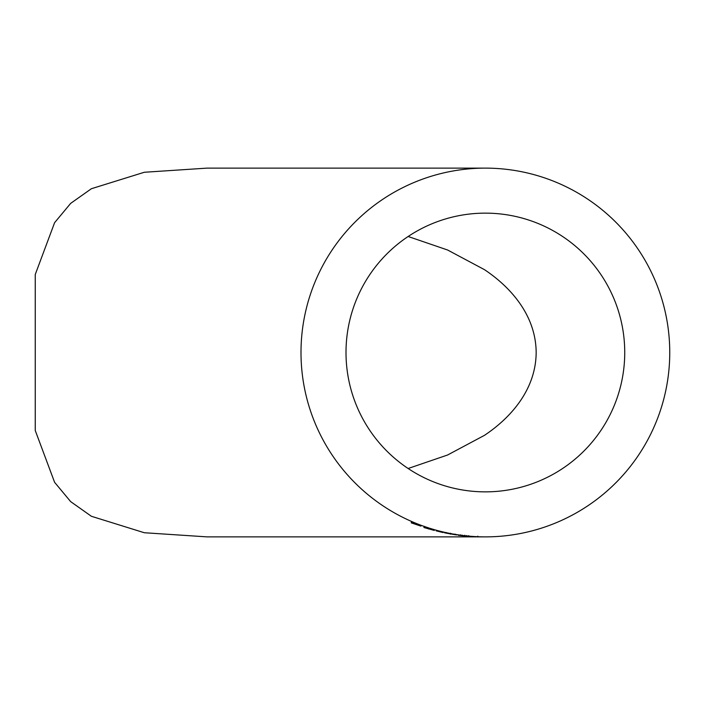 <?xml version="1.0" encoding="UTF-8"?>
<svg xmlns="http://www.w3.org/2000/svg" width="705" height="705" viewBox="0 0 705 705"><rect width="100%" height="100%" fill="white"/><g stroke="black" fill="none" stroke-linecap="round" stroke-linejoin="round"><path stroke-width="1.06" d="M485.375 168.125L207.041 168.125L144.305 172.267L91.394 188.72L70.667 203.375L54.593 222.692L35.25 274.501L35.25 430.499L54.593 482.308L70.667 501.625L91.394 516.28L144.305 532.733L207.041 536.875L485.375 536.875A184.375 184.375 0 0 0 669.75 352.5A184.375 184.375 0 0 0 485.375 168.125A184.375 184.375 0 0 0 301 352.5A184.375 184.375 0 0 0 485.375 536.875M420.92 526.124L411.253 522.854L411.403 522.053L420.92 526.124M470.552 536.487L458.232 535.315L470.552 536.487M456.637 534.954L444.467 532.777L456.637 534.954M443.092 532.548L436.289 530.874L443.092 532.548M427.424 528.01L434.245 530.416L423.934 527.525L424.049 526.891L427.424 528.01M476.034 536.699L479.418 536.858L476.034 536.699M624.736 352.5A139.361 139.361 0 0 0 485.375 213.139A139.361 139.361 0 0 0 346.005 352.5A139.361 139.361 0 0 0 485.375 491.861A139.361 139.361 0 0 0 624.736 352.5M408.142 236.492L447.596 250.002L484.441 269.645C510.922 287.287 535.906 315.514 536.17 352.5C535.906 389.486 510.922 417.712 484.441 435.355L447.596 454.998L408.142 468.508M477.787 536.152L477.77 536.778M477.796 536.197L477.787 536.822M431.072 528.724L430.896 529.323M424.251 526.3L423.934 527.525M424.128 526.935L425.265 527.305M428.799 528.398L428.622 528.997M426.578 528.045L432.667 529.984L425.503 527.957L426.578 528.045L426.772 527.446M430.006 528.459L429.83 529.05M425.741 527.12L425.547 527.71M432.835 529.385L432.667 529.984M427.706 528.151L431.363 529.349L425.564 527.648L427.706 528.151L427.891 527.56M431.539 528.75L431.363 529.349M425.794 526.873L425.591 527.472M436.439 530.319L436.28 530.927M450.521 533.526L450.416 534.143M450.495 533.826L455.025 534.716L446.062 533.112L450.495 533.826L450.61 533.218M455.122 534.099L455.025 534.716M446.186 532.495L446.062 533.112M462.172 535.13L462.11 535.756M460.647 534.822L460.576 535.439M464.824 535.254L464.762 535.879M468.737 535.65L468.693 536.267M413.086 522.476L412.848 523.048M413.139 522.176L412.892 522.749M411.641 521.48L411.253 522.854M411.491 522.282L412.883 522.846M466.701 535.527L466.648 536.152"/></g></svg>
